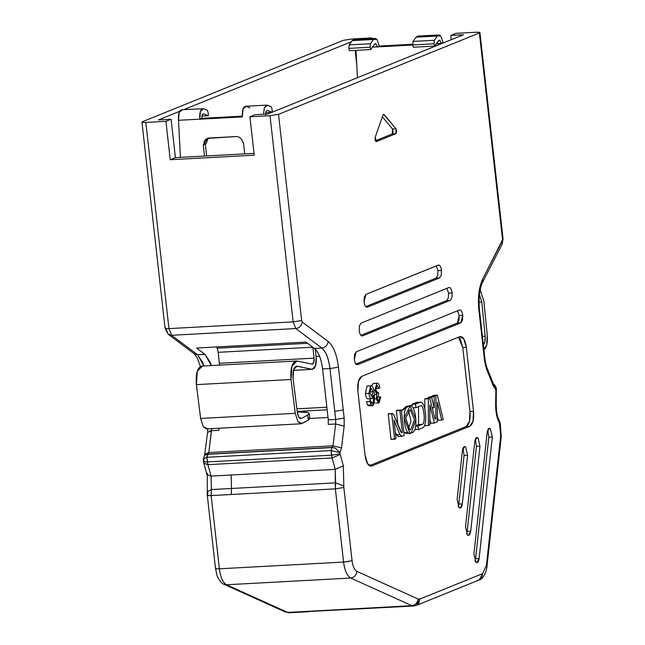 <?xml version="1.0" encoding="UTF-8"?>
<svg xmlns="http://www.w3.org/2000/svg" width="645" height="645" viewBox="0 0 645 645"><rect width="100%" height="100%" fill="white"/><g stroke="black" fill="none" stroke-linecap="round" stroke-linejoin="round"><path stroke-width="0.97" d="M376.18 141.658L375.148 140.271L375.188 137.264L382.953 115.1L384.186 114.592L383.162 114.649L384.186 114.592L382.953 115.1L375.188 137.264L376.325 141.626L395.933 133.684L396.038 128.823L392.491 129.016L392.386 133.878L395.933 133.684L392.386 133.878L375.317 140.787L392.386 133.878L393.168 131.725L392.491 129.016L396.038 128.823L383.662 114.302M382.348 116.834L392.491 129.016L382.348 116.834M448.581 293.112L448.331 297.942L446.719 300.562L450.266 300.368L451.879 297.756L452.129 292.919L448.581 293.112L452.129 292.919C451.548 289.065 450.452 287.283 448.831 287.565L361.047 323.121L359.434 325.733L359.184 330.562C359.765 334.416 360.861 336.206 362.482 335.916L450.266 300.368L446.719 300.562L360.853 335.336L446.719 300.562L448.331 297.942L448.581 293.112L446.912 288.339L448.581 293.112M449.194 287.485L448.831 287.565C450.436 287.339 451.532 289.129 452.129 292.919L451.879 297.756L450.266 300.368L362.482 335.916C360.878 336.142 359.781 334.36 359.184 330.562L359.434 325.733L361.047 323.121L448.831 287.565M493.683 384.622L493.465 386.395L493.586 384.315L486.467 366.449L485.161 360.813L479.453 309.89C478.429 297.893 479.493 288.67 482.621 282.212L502.141 244.334L503.052 238.755L479.92 32.572L479.38 32.976L479.477 32.331L476.05 32.25L455.942 33.338L450.782 35.435L451.258 39.7L450.782 35.435L455.942 33.338L476.05 32.25C479.525 32.113 480.638 32.355 479.38 32.976L502.511 239.158L503.052 238.755L482.766 278.914L482.621 282.212L482.766 278.914C478.961 286.985 477.671 297.442 478.913 310.293L479.453 309.89L478.913 310.293L483.71 353.065L484.25 352.662L483.71 353.065L484.621 361.216L485.161 360.813L484.621 361.216L486.354 368.529L493.465 386.395L495.884 389.459L495.642 404.197C495.537 411.833 496.803 418.137 499.448 423.112L501.254 436.754L500.714 435.722L486.403 565.415L486.943 566.447L486.403 565.415L482.654 573.623L419.879 599.052L418.653 603.672L416.404 605.389L413.582 606.018L411.905 605.687C415.485 605.091 417.525 602.857 418.025 598.995L356.814 571.357C356.314 575.219 354.274 577.444 350.695 578.049L411.905 605.687L413.582 606.018L416.404 605.389L419.879 599.052L418.025 598.995C417.525 602.857 415.485 605.091 411.905 605.687L350.695 578.049C354.298 577.477 356.338 575.243 356.814 571.357C354.411 569.978 352.831 566.423 352.065 560.699L343.858 487.491L343.325 465.884L340.084 453.83L331.586 455.193L332.102 457.942L340.197 454.467L332.102 457.942L335.231 469.358L343.325 465.884L335.231 469.358L335.618 482.839L343.914 486.104L335.618 482.839L335.36 488.862L343.858 487.491L335.36 488.862L343.575 562.069L352.009 560.723M332.465 450.734L331.062 450.565L331.812 447.582L333.005 445.816L335.666 423.999L328.273 424.402L328.281 419.863L322.573 368.948C321.258 358.805 318.517 351.96 314.365 348.413L305.948 342.1L196.54 348.026L204.949 354.339L197.555 354.742L194.193 353.758L197.555 354.742L171.618 335.279L168.95 328.603C165.547 328.732 164.435 328.49 165.62 327.878C164.362 328.507 165.475 328.748 168.95 328.603L145.818 122.421L165.926 121.333L170.24 159.734L254.219 155.187L170.24 159.734L175.4 157.646L254.017 153.381L175.4 157.646L170.24 159.734L165.926 121.333L145.818 122.421C142.343 122.558 141.239 122.316 142.489 121.695L343.358 40.345L351.856 38.982L371.963 37.886L372.036 38.579L371.963 37.886L369.988 38.692L371.963 37.886L351.856 38.982L343.358 40.345L142.489 121.695C141.311 122.308 142.416 122.55 145.818 122.421L168.95 328.603L171.618 335.279L197.555 354.742L204.949 354.339L196.54 348.026L305.948 342.1L314.365 348.413C318.549 351.896 321.283 358.733 322.573 368.948L329.966 368.545C328.676 358.338 325.943 351.493 321.758 348.01L314.365 348.413L321.758 348.01L295.813 328.547L171.618 335.279L295.813 328.547L321.758 348.01C325.91 351.557 328.652 358.402 329.966 368.545L338.456 367.182C336.819 354.5 333.401 345.946 328.2 341.511C327.507 345.26 325.362 347.429 321.758 348.01C325.362 347.429 327.507 345.26 328.2 341.511L302.263 322.048C301.562 325.798 299.417 327.966 295.813 328.547L293.144 321.879L168.95 328.603L293.144 321.879L295.813 328.547C299.417 327.966 301.562 325.798 302.263 322.048L301.642 320.509L293.144 321.879L270.021 115.697L278.519 114.326L479.38 32.976L278.519 114.326L301.642 320.509L302.263 322.048L328.2 341.511C333.401 345.946 336.819 354.5 338.456 367.182L329.966 368.545L334.763 411.317L343.253 409.946L338.456 367.182L343.253 409.946L334.763 411.317L329.966 368.545L322.573 368.948L328.281 419.863L335.674 419.468L334.763 411.317L335.674 419.468L344.172 418.097L343.253 409.946L344.172 418.097L335.674 419.468L328.281 419.863L328.273 424.402L335.666 423.999L333.005 445.816L341.503 447.936L344.164 426.119L335.666 423.999L335.674 419.468L335.666 423.999L344.164 426.119L344.172 418.097L344.164 426.119L341.503 447.936L333.005 445.816L332.264 447.404L335.239 448.057L339.947 452.613L341.495 447.936L339.947 452.613L335.239 448.057L331.812 447.582L335.239 448.057L331.812 447.582L331.062 450.565L339.947 452.613L340.084 453.83L339.947 452.613M457.531 310.809L459.2 315.574L462.747 315.381C462.167 311.527 461.062 309.745 459.45 310.027L356.177 351.856L354.557 354.468L354.307 359.305C354.887 363.159 355.992 364.941 357.612 364.659L460.885 322.831L462.497 320.218L462.747 315.381L459.2 315.574L458.95 320.412L457.337 323.024L460.885 322.831L457.337 323.024L459.2 315.574L457.531 310.809M459.812 309.947L459.45 310.027C461.046 309.81 462.151 311.591 462.747 315.381L460.885 322.831L357.612 364.659C356.008 364.877 354.903 363.095 354.307 359.305L356.177 351.856L459.45 310.027M458.498 337.182L460.264 339.141L462.788 347.574L466.335 347.389C465.174 339.673 462.973 336.101 459.74 336.674L361.627 376.414C358.547 378.397 357.306 383.364 357.902 391.305L365.078 455.306C366.239 463.021 368.44 466.585 371.681 466.012L469.786 426.281C472.866 424.297 474.107 419.331 473.519 411.389L466.335 347.389L462.788 347.574L469.963 411.583L473.519 411.389L469.963 411.583C470.56 419.524 469.318 424.491 466.238 426.474L469.786 426.281L466.238 426.474L369.367 465.706L466.238 426.474L469.471 421.241L469.963 411.583L462.788 347.574L458.498 337.182M460.474 336.513L459.74 336.674L463.811 338.947L466.335 347.389L473.519 411.389L473.019 421.056L469.786 426.281L371.681 466.012L370.198 466.093L371.681 466.012L367.61 463.747L365.078 455.306L357.902 391.305L358.394 381.638L361.627 376.414L459.74 336.674M355.976 364.07L457.337 323.024L355.976 364.07M450.782 35.435L463.497 34.741L267.788 114.004L255.073 114.689L249.913 116.785L270.021 115.697L249.913 116.785L255.073 114.689L267.788 114.004L463.497 34.741L450.782 35.435M254.219 155.187L249.913 116.785L254.219 155.187M370.948 466.182L371.681 466.012M438.213 265.103L365.925 294.378L364.304 296.99L364.054 301.828C364.643 305.682 365.739 307.463 367.36 307.181L439.648 277.898L436.101 278.092L437.713 275.48L437.963 270.65L436.294 265.877L437.963 270.65L437.713 275.48L436.101 278.092L365.723 306.601L436.101 278.092L439.648 277.898L441.261 275.286L441.511 270.457L437.963 270.65L441.511 270.457C440.93 266.603 439.834 264.813 438.213 265.103C439.817 264.877 440.914 266.659 441.511 270.457L441.261 275.286L439.648 277.898L367.36 307.181C365.755 307.407 364.651 305.617 364.054 301.828L365.925 294.378L438.576 265.014M416.404 605.389L479.179 579.968L481.428 578.243L482.654 573.623L479.179 579.968C485.25 578.791 487.596 564.859 486.943 566.447L501.254 436.754L500.335 423.934L499.802 424.337L500.335 423.934L499.166 420.201L499.448 423.112L499.166 420.201C498.383 418.154 496.569 417.033 496.223 404.721L495.642 404.197L496.223 404.721L496.344 388.314M496.255 387.943L495.884 389.459L496.319 388.169M493.498 384.106L494.909 385.702M348.816 561.489L343.575 562.069L335.36 488.862L231.273 494.497L231.531 488.475L211.423 489.563L211.028 476.091L211.423 489.563L231.531 488.475L231.136 475.002L211.028 476.091L207.9 464.666L211.028 476.091L335.231 469.358L231.136 475.002L231.531 488.475L335.618 482.839L231.531 488.475L231.273 494.497L335.36 488.862L335.231 469.358L332.102 457.942L207.9 464.666L206.868 457.289L208.061 454.128L206.344 454.515L208.061 454.128L208.811 452.548L204.941 454.201L208.811 452.548L211.6 428.635L211.471 430.731L218.865 430.328L219.115 428.224L218.865 430.328L211.471 430.731L208.811 452.548L333.005 445.816L208.811 452.548L208.061 454.128L332.264 447.404L208.061 454.128L331.812 447.582L207.609 454.314L206.868 457.289L331.062 450.565L206.868 457.289L207.384 461.925L331.586 455.193L207.384 461.925L207.9 464.666L332.102 457.942L331.062 450.565L331.586 455.193L340.084 453.83L343.325 465.884L343.858 487.491L352.065 560.699C352.831 566.423 354.411 569.978 356.814 571.357L418.025 598.995L419.879 599.052L482.654 573.623L486.403 565.415L500.714 435.722L499.448 423.112C496.803 418.137 495.537 411.833 495.642 404.197L496.021 390.668L493.377 384.017M486.467 366.449L486.354 368.529L486.419 366.328M479.179 579.968L477.453 580.347M343.575 562.069C344.72 570.656 347.091 575.977 350.695 578.049L226.492 584.773L287.702 612.411L411.905 605.687L307.81 611.323L309.487 611.662L307.81 611.323L287.702 612.411L289.379 612.75L285.235 611.96L287.702 612.411L226.492 584.773L350.695 578.049C346.97 575.638 344.591 570.309 343.575 562.069L219.373 568.793L343.575 562.069M473.922 553.966L475.857 562.311L476.873 562.722L479.114 558.522L475.567 558.707L475.01 561.166L475.567 558.707L479.114 558.522L492.345 437.068L490.41 428.715L489.394 428.304L487.152 432.513L473.922 553.966L487.152 432.513C487.717 428.998 488.805 427.732 490.41 428.715L492.345 437.068L488.797 437.262L492.345 437.068L479.114 558.522C478.558 562.037 477.469 563.303 475.857 562.311L473.922 553.966M487.717 430.062L488.797 437.262L475.567 558.707L488.797 437.262L487.717 430.062M457.12 499.319L459.055 507.671L460.062 508.083L462.312 503.874L458.764 504.068L458.2 506.519L458.764 504.068L462.312 503.874L467.601 455.289L465.666 446.945L464.658 446.534L462.409 450.742L457.12 499.319L462.409 450.742C462.973 447.219 464.061 445.961 465.666 446.945L467.601 455.289L464.053 455.483L467.601 455.289L462.312 503.874C461.747 507.389 460.659 508.655 459.055 507.671L457.12 499.319M462.973 448.283L464.053 455.483L458.764 504.068L464.053 455.483L462.973 448.283M465.521 526.643L467.456 534.995L468.472 535.406L470.713 531.198L467.165 531.391L466.601 533.842L467.165 531.391L470.713 531.198L479.977 446.179L478.042 437.834L477.026 437.423L474.776 441.632L465.521 526.643L474.776 441.632C475.341 438.108 476.429 436.842 478.042 437.834L479.977 446.179L476.429 446.372L479.977 446.179L470.713 531.198C470.149 534.713 469.068 535.979 467.456 534.995L465.521 526.643M475.341 439.172L476.429 446.372L467.165 531.391L476.429 446.372L475.341 439.172M371.222 398.683L371.907 398.65C370.464 398.924 369.464 397.159 368.924 393.353L370.617 385.815C372.407 385.202 373.657 387.943 374.35 394.031L374.423 402.464L372.455 405.673L371.206 404.947L367.65 405.141L366.441 401.658L367.65 405.141L371.206 404.947L369.988 401.464L366.441 401.658L370.948 401.077L366.441 401.658L370.948 401.077L371.504 402.867L372.568 403.488L373.294 402.536L371.399 402.641L373.294 402.536L373.503 395.337L371.907 398.642L371.214 398.683M372.358 403.536L371.504 402.867L370.948 401.077L369.988 401.464L371.206 404.947L373.108 405.415L374.423 402.464L374.35 394.031C373.657 387.943 372.407 385.202 370.617 385.815L367.07 386L365.376 393.547C365.917 397.352 366.908 399.118 368.36 398.844C366.908 399.118 365.917 397.352 365.376 393.547L368.924 393.353L365.376 393.547L367.07 386L371.069 385.702L367.07 386M370.19 398.803L370.101 401.125L370.19 398.803M370.617 385.815L368.924 393.353C369.464 397.159 370.464 398.924 371.907 398.65L368.013 398.924M369.561 405.608L367.65 405.141L368.908 405.866L372.455 405.673M378.631 401.005L379.824 396.941L380.816 396.973L378.631 402.988L376.22 398.82L376.874 394.498L374.874 390.354L376.809 383.291C378.236 382.888 379.252 384.356 379.873 387.701L378.962 388.403L377.027 385.242L375.882 389.894L377.817 393.015L378.454 392.474L378.583 394.595L377.204 398.473L378.446 400.98M374.681 398.908L376.22 398.82L379.05 402.891L380.816 396.973L377.164 397.078L379.824 396.941L378.808 400.964L377.204 398.473L378.583 394.595L378.454 392.474L376.712 392.571L378.454 392.474L377.261 393.047L377.817 393.015L376.607 392.418L375.882 389.894L376.011 386.871L377.027 385.242L378.962 388.403L375.414 388.588L378.962 388.403L379.873 387.701C379.252 384.356 378.236 382.888 376.809 383.291L373.262 383.485L371.633 385.815L373.262 383.485L377.269 383.154L374.197 383.428M375.495 403.085L378.631 402.988M376.809 383.291L374.874 390.354L373.794 390.418L374.874 390.354L376.874 394.498L374.414 394.635L376.874 394.498L376.22 398.82M371.915 398.65L373.503 395.337L373.294 402.536L372.56 403.488M372.947 391.717L371.867 396.49L369.883 392.813L370.851 387.742L372.947 391.717L369.4 391.902L372.947 391.717L370.851 387.742L369.883 392.813L371.867 396.49L372.947 391.717M231.273 494.497L211.157 495.586L219.373 568.793C220.397 577.041 222.767 582.371 226.492 584.773L224.033 584.322L226.492 584.773C222.896 582.709 220.517 577.38 219.373 568.793C215.938 568.93 214.825 568.688 216.043 568.068C214.841 568.705 215.954 568.946 219.373 568.793L211.157 495.586L231.273 494.497M319.573 356.25L316.042 356.443L319.573 356.25M296.877 408.833L326.862 407.213L296.877 408.833M297.2 411.429L327.152 409.801L297.2 411.429M309.858 418.452L328.015 417.468L309.858 418.452M495.884 389.459L493.465 386.395L486.354 368.529L484.621 361.216L478.913 310.293C477.687 297.45 478.977 286.993 482.766 278.914L502.278 241.045L502.511 239.158L479.38 32.976M384.186 114.592L396.038 128.823L396.715 131.532L395.933 133.684L376.325 141.626M278.519 114.326L270.021 115.697L293.144 321.879L301.642 320.509L278.519 114.326M408.237 429.127L411.01 421.048L408.317 410.18L411.01 421.048L408.237 429.127M420.951 405.737L420.604 405.769C423.975 403.899 425.966 424.499 422.104 424.37L417.944 426.055L418.339 429.586L422.499 427.901C428.062 426.232 425.821 401.005 420.282 402.206L416.735 402.399L420.282 402.206L416.735 402.399L411.937 404.342L412.187 406.608L411.937 404.342L415.485 404.149L420.282 402.206C425.821 401.005 428.062 426.232 422.499 427.901L418.339 429.586L414.759 429.53L418.339 429.586L417.944 426.055L415.759 426.176L417.944 426.055L422.104 424.37L418.557 424.563L418.541 406.6L418.557 424.563L415.848 425.66L418.557 424.563L422.104 424.37C425.966 424.499 423.975 403.899 420.604 405.769L415.88 407.68L413.243 407.825L415.88 407.68L415.485 404.149L411.937 404.342L417.637 402.351M407.842 432.988L403.818 432.215L406.302 433.44L409.849 433.247L404.189 417.992L410.067 406.011L415.912 419.258L411.389 432.795L409.849 433.247M410.067 406.011L406.511 406.197L401.408 410.688L408.18 406.503M398.473 436.48L396.401 434.746L395.28 432.021L396.401 434.746L398.473 436.48M389.217 413.695L392.362 413.526L388.193 413.969L391.741 413.776L388.193 413.969L391.047 439.406L394.595 439.213L391.741 413.776L392.362 413.526L393.748 414.679L400.94 432.174L401.625 432.755L402.359 432.456L399.892 410.478L401.319 409.897L404.181 435.415L402.029 436.286L399.948 434.561L393.918 419.879L396.022 438.632L391.047 439.406L388.193 413.969L389.564 413.897M397.941 424.878L396.344 410.663L397.772 410.091L396.344 410.663L397.941 424.878M424.829 425.684L424.829 425.015L424.829 425.684L428.377 425.49L424.829 425.684M424.821 409.115L424.813 398.941L426.224 398.376L424.813 398.941L424.821 409.115M432.319 408.341L432.319 407.793L432.319 408.341M432.392 396.465L432.392 395.877L433.762 395.32L432.392 395.877L432.392 396.465M438.189 420.266L437.294 416.565L438.189 420.266L441.736 420.08L438.189 420.266M430.812 423.257L429.852 419.435L430.812 423.257L434.359 423.064L430.812 423.257M428.078 397.626L430.715 396.554L428.078 397.626L431.626 397.433L434.262 396.361L430.715 396.554L434.262 396.361L434.19 407.688L432.182 407.801L434.19 407.688L431.626 397.433L428.078 397.626L428.232 398.263L428.078 397.626M401.529 432.779L393.748 414.679L392.362 413.526L391.741 413.776L394.595 439.213L396.022 438.632L393.918 419.879L399.948 434.561L396.401 434.746L399.948 434.561L402.029 436.286L398.175 436.544M392.362 413.526L389.016 413.671M402.029 436.286L404.181 435.415L401.319 409.897L396.344 410.663L399.892 410.478L402.359 432.456L401.625 432.755M429.844 405.028L429.86 424.894L428.377 425.49L428.361 398.755L424.813 398.941L429.772 398.183L426.224 398.376L429.772 398.183L435.012 419.113L435.794 418.79L434.948 418.839L435.794 418.79L435.939 395.683L432.392 395.877L437.318 395.127L433.762 395.32L437.318 395.127L443.228 419.476L441.736 420.08L437.383 402.125L437.262 421.894L434.359 423.064L429.844 405.028L434.359 423.064L437.262 421.894L437.383 402.125L441.736 420.08L443.228 419.476L437.318 395.127L435.939 395.683L435.794 418.79L435.012 419.113L429.772 398.183L428.361 398.755L428.377 425.49L429.86 424.894L429.844 405.028M420.282 402.206L415.485 404.149L415.88 407.68L420.604 405.769M411.389 432.795C419.653 433.061 415.404 398.884 408.108 406.543C400.9 407.584 404.681 438.906 411.389 432.795M410.986 429.272L414.469 419.661L410.26 409.583L405.657 417.976L409.664 429.667L410.986 429.272L408.632 429.393M434.262 396.361L431.626 397.433L434.19 407.688L434.262 396.361M408.624 429.393L411.002 429.264M356.766 64.613L355.169 50.383L356.766 64.613M351.42 41.748L183.833 109.618L351.42 41.748M179.657 111.311L158.38 119.93L179.657 111.311M204.949 354.339L211.318 365.546L210.133 362.111L204.949 354.339M165.926 121.333L171.094 119.244L158.38 119.93L171.094 119.244L165.926 121.333M209.601 430.981L211.471 430.731L207.601 432.384L204.538 455.918M194.193 353.758L168.248 334.295L171.618 335.279L168.248 334.295L166.233 329.426M197.555 354.742L202.74 362.506L203.925 365.949L197.555 354.742M175.4 157.646L171.094 119.244L175.4 157.646M168.248 334.295L165.08 328.289L141.948 122.099L142.489 121.695M203.796 463.126L207.9 464.666L203.82 463.231L203.514 461.602L204.054 461.199C202.796 461.82 203.909 462.062 207.384 461.925C203.981 462.054 202.869 461.812 204.054 461.199L203.917 459.982C202.546 459.466 203.53 458.571 206.868 457.289C203.635 458.522 202.651 459.425 203.917 459.982M206.198 454.572L205.723 454.773M165.08 328.289L165.62 327.878M211.423 489.563L211.157 495.586C207.738 495.739 206.634 495.497 207.827 494.86C206.65 495.473 207.755 495.715 211.157 495.586L211.423 489.563L207.472 491.716L211.423 489.563M310.592 611.412L413.582 606.018M290.484 612.5L285.235 611.96L224.033 584.322C220.525 583.443 216.639 575.396 216.849 574.687L215.503 568.471L207.287 495.263L207.303 473.253M207.892 493.473L207.472 491.716M211.028 476.091L206.956 474.647L211.028 476.091M207.609 454.314L206.158 454.588C204.538 455.168 203.586 456.862 203.296 459.659L203.514 461.602M479.348 294.37L481.815 302.053L485.185 336.23L484.798 342.027L482.774 344.97C484.677 343.978 485.475 341.068 485.185 336.23L482.42 336.376L485.185 336.23L481.815 302.053L479.001 302.207L481.815 302.053L479.404 294.451M483.242 350.122L486.62 345.228L487.273 335.561L483.903 301.384L480.138 289.782L483.903 301.384L487.273 335.561C487.757 343.616 486.411 348.477 483.242 350.122M441.051 43.4L441.124 43.804L436.391 43.658L441.059 43.4L443.123 42.562L440.793 35.886L437.391 36.023L434.319 40.272L434.045 43.787L434.649 46.077L438.6 40.595L440.059 40.538L441.059 43.4L440.059 40.538L439.301 40.135L434.649 46.077L434.045 43.787L434.319 40.272L437.391 36.023L439.019 34.951L440.793 35.886L443.123 42.562M412.8 44.279L379.26 46.101L377.196 46.932L412.768 45.005L372.496 47.141L377.188 46.9L376.188 44.005L375.422 43.594L374.729 44.053L376.196 44.005L377.188 46.9L379.252 46.061L412.808 44.239M356.016 50.334L357.459 77.69L356.016 50.334M385.041 66.516L386.839 65.79L385.041 66.516M242.351 116.858L243.044 108.932L246.188 106.409C243.262 106.28 241.988 109.763 242.351 116.858L199.773 119.164L201.837 118.333L202.127 114.915L203.473 113.826L208.262 115.769L201.845 116.116L208.262 115.769L203.167 113.778L202.127 114.915L201.837 118.333L242.286 116.14M205.892 143.908L203.828 144.738C203.772 140.86 205.505 138.619 209.028 138.022L236.231 136.547C239.843 136.764 242.052 138.788 242.867 142.626L243.455 142.593L244.721 153.889L243.455 142.593L242.867 142.626C242.052 138.788 239.843 136.764 236.231 136.547L207.303 138.401L203.828 144.738L205.892 143.908L208.383 138.095L205.892 143.908L205.303 143.94M205.328 144.133L206.65 155.953L205.328 144.133M207.44 428.627L203.312 426.772L200.635 418.444L196.386 384.63L291.008 379.502C290.218 367.787 292.217 361.611 297.006 360.998L312.059 364.151C313.623 363.974 314.292 361.966 314.075 358.144L219.445 363.272L314.075 358.144L312.849 347.187L218.22 352.315L217.196 348.211L218.22 352.315L219.518 365.102L218.22 352.315L312.849 347.187L314.075 358.144L313.728 362.506L312.059 364.151L297.006 360.998L291.919 366.102L291.008 379.502L295.265 413.324L297.934 421.645L302.07 423.499L308.31 420.169L307.633 415.098L301.392 418.428L298.917 417.315L297.313 412.316L293.056 378.502L293.66 369.569L297.055 366.167L312.107 369.319L315.453 366.038L316.139 357.306L315.228 349.147L316.139 357.306C316.574 364.957 315.228 368.964 312.107 369.319L296.587 366.126M203.24 144.77L204.505 156.066L203.24 144.77L203.828 144.738L203.24 144.77M196.386 384.63L197.297 371.23L202.377 366.118C197.588 366.739 195.588 372.915 196.386 384.63L200.635 418.444L295.265 413.324L291.008 379.502L196.386 384.63M217.196 348.211L216.639 346.937L217.196 348.211L307.568 343.309L217.196 348.211M180.431 157.372L178.48 120.284L180.431 157.372M242.286 116.173L201.845 118.366L199.773 119.204L242.359 116.898M265.708 114.834L266.006 111.448L267.353 110.368L266.006 111.448L265.651 114.117M199.773 119.164L178.48 120.284L179.173 112.375L182.309 109.868C179.399 109.731 178.117 113.206 178.48 120.284L199.773 119.164C199.402 112.069 200.684 108.586 203.602 108.715L200.458 111.238L199.773 119.164M267.353 110.368L272.134 112.311L272.198 109.747L271.19 106.756L267.473 105.256L264.337 107.763L263.531 114.238L264.337 107.771L266.764 105.127L271.19 106.756L272.198 109.747L272.134 112.311L267.353 110.368M201.675 366.07L297.006 360.998M200.635 418.444L203.312 426.772L206.456 428.909L301.086 423.781L297.934 421.645L295.265 413.324L200.635 418.444M308.512 417.573L308.31 420.169L301.086 423.781M297.055 366.167C293.862 366.578 292.532 370.69 293.056 378.502L297.313 412.316C298.087 416.96 299.441 419 301.392 418.428L300.199 418.492L301.392 418.428L307.633 415.098L308.31 420.169L309.874 418.565L309.205 413.493L307.633 415.098C311.108 412.703 307.738 411.663 297.522 411.986L307.834 412.502L309.205 413.493M300.804 418.597L301.392 418.428M293.443 370.327L312.107 369.319L293.443 370.327M293.427 370.391L312.107 369.319M375.14 38.41L376.922 39.345L379.252 46.061L376.93 39.353L373.511 39.482L375.14 38.41L353.855 39.563L352.218 40.635L373.511 39.482L370.448 43.739L370.166 47.246L370.77 49.536L349.485 50.689L348.872 48.399L349.155 44.892L352.218 40.635L355.589 40.458M439.019 34.951L417.726 36.104L416.098 37.176L437.391 36.023L416.098 37.176L413.026 41.425L434.319 40.272L413.026 41.425L412.752 44.94L434.045 43.787L412.752 44.94L413.356 47.23L434.649 46.077L413.356 47.23L412.752 44.94L413.026 41.425L416.098 37.176L417.742 36.104M370.77 49.536L374.729 44.053L370.77 49.536L370.166 47.246L348.872 48.399L349.485 50.689L370.77 49.536M208.262 115.769L208.327 113.214L207.319 110.222L203.602 108.715L207.319 110.222L208.327 113.214L208.262 115.769M265.716 112.657L271.956 112.319L265.716 112.657M181.6 109.739L203.602 108.715M249.897 107.909L246.188 106.409M370.166 47.246L370.448 43.739L349.155 44.892L348.872 48.399L370.166 47.246M373.511 39.482L352.218 40.635L349.155 44.892L370.448 43.739L373.511 39.482M493.393 383.839L494.973 385.315L496.336 388.234M207.787 428.836L207.601 432.384M200.377 366.473L197.225 357.822L194.201 353.766M309.487 611.662L289.379 612.75M203.82 463.231L206.956 474.647M245.471 106.28L266.764 105.127"/></g></svg>
